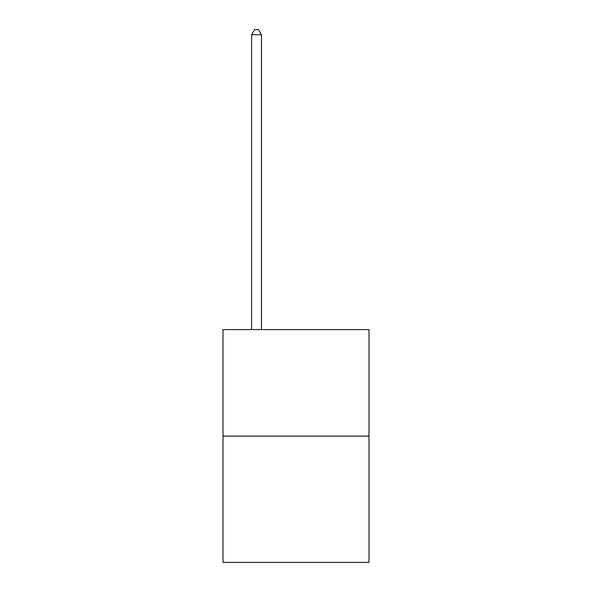 <?xml version="1.0" encoding="UTF-8"?>
<svg xmlns="http://www.w3.org/2000/svg" width="592" height="592" viewBox="0 0 592 592"><rect width="100%" height="100%" fill="white"/><g stroke="black" fill="none" stroke-linecap="round" stroke-linejoin="round"><path stroke-width="0.89" d="M369.001 436.126L369.001 329.581L222.999 329.581L222.999 562.4L369.001 562.4L369.001 436.126L222.999 436.126M261.472 329.581L261.472 34.728L251.607 34.728L251.607 329.581M251.607 34.728L254.567 29.6L258.512 29.6L261.472 34.728"/></g></svg>
